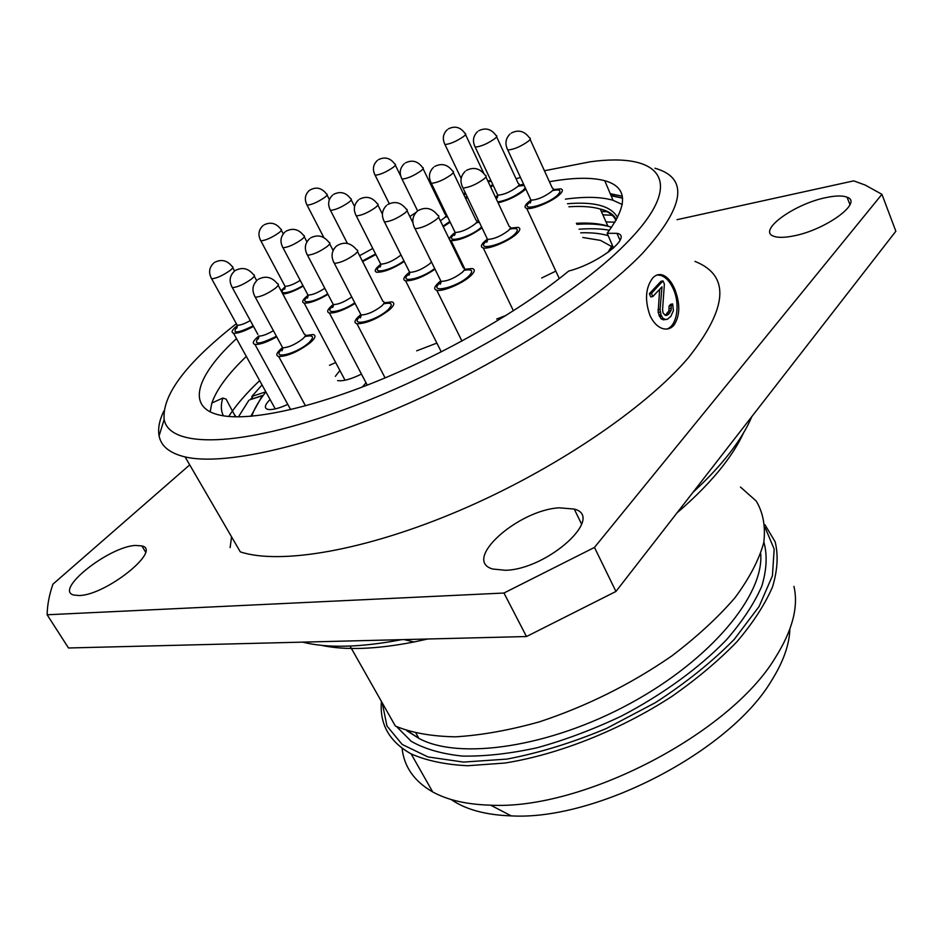 <?xml version="1.0" encoding="UTF-8"?>
<svg xmlns="http://www.w3.org/2000/svg" width="943" height="943" viewBox="0 0 943 943"><rect width="100%" height="100%" fill="white"/><g stroke="black" fill="none" stroke-linecap="round" stroke-linejoin="round"><path stroke-width="1.41" d="M544.429 170.754L590.07 161.819C660.348 152.059 688.284 180.962 625.633 243.883C572.613 298.071 451.273 370.528 345.091 409.286C238.697 448.279 169.198 447.984 164.153 419.458C162.113 396.013 184.286 365.589 230.67 328.188L236.339 323.673M441.277 206.269L442.255 205.857M516.057 178.781L520.453 177.437M654.984 168.243C689.18 177.968 684.901 206.446 642.171 253.702C596.377 301.159 501.723 362.454 405.113 404.912C308.444 447.418 223.043 465.877 185.099 456.931L240.3 551.867C279.894 564.998 365.212 550.818 459.771 510.422C554.284 470.062 645.307 408.26 688.178 357.986C728.02 307.666 730.271 275.462 694.956 261.388M163.834 411.018C159.332 420.425 157.752 428.723 159.096 435.902C161.064 446.216 169.728 453.229 185.099 456.931M236.481 338.608C196.38 375.656 185.134 407.977 220.544 415.297C249.046 421.321 308.75 409.132 378.768 380.512C448.727 351.869 522.728 308.962 568.676 271.054C599.206 263.238 633.342 236.139 616.934 233.334L607.162 233.286L613.528 248.044M444.943 213.849L445.933 213.448M549.427 181.728C572.92 177.52 591.367 177.178 604.758 180.702C627.625 187.091 628.427 204.619 607.162 233.286M607.987 211.703L601.422 211.609M610.227 193.657L622.286 196.215M622.58 198.148L611.123 195.767M614.989 222.194L606.019 221.9M259.655 380.618C246.359 393.196 236.033 405.148 228.689 416.476M235.55 416.841L226.12 399.125L222.819 398.052L211.869 403.026L210.148 411.82M610.864 195.154L622.58 198.195M246.312 356.43C228.088 373.841 216.595 389.376 211.869 403.026M622.297 204.525L613.021 200.281C601.186 196.828 585.32 196.45 565.411 199.138M252.288 397.262L250.39 399.584M250.826 416.311L262.26 395.765L249.919 399.749M263.38 395.235L262.26 395.765M609.473 230.269C600.939 228.666 590.789 228.312 579.061 229.208M248.858 400.28L238.461 416.877M580.699 232.815C591.579 232.485 600.75 233.44 608.188 235.667M582.821 237.495L600.479 240.382L611.63 246.524M251.757 416.228C254.197 408.826 258.912 400.74 265.902 391.946M262.024 384.909L251.84 396.461L265.843 391.828M416.7 350.82L436.88 343.099M496.69 319.04L506.297 315.304M541.695 277.985L555.828 271.113M366.025 382.775L362.324 387.031M339.893 370.505L335.354 376.34M337.629 380.607C342.887 381.432 350.831 379.263 361.464 374.1M270.087 399.526C264.83 404.736 263.981 408.001 267.553 409.321C271.773 410.229 278.515 408.578 287.804 404.406M329.496 365.306L335.684 362.548M251.84 396.461L253.078 398.677M380.724 264.264L379.086 265.572C374.901 269.25 374.135 271.478 376.787 272.244C383.742 272.338 392.901 268.767 404.264 261.506M440.405 281.179L438.519 282.747C434.122 286.861 433.544 289.371 436.774 290.279C442.632 291.917 462.801 283.372 470.651 275.875C474.871 271.843 475.402 269.392 472.231 268.531L464.486 269.297M487.166 239.286L484.796 241.219C480.871 244.874 480.364 247.101 483.264 247.926C488.851 249.565 509.126 241.054 516.599 233.888C520.359 230.304 520.819 228.123 517.978 227.346L510.304 228.123M530.885 200.128L528.068 202.38C524.556 205.645 524.096 207.637 526.701 208.379C532.017 210.006 552.386 201.519 559.505 194.671C562.877 191.476 563.277 189.531 560.731 188.824L553.081 189.637M360.556 314.821L359.295 315.87C354.497 320.219 353.719 322.86 356.961 323.779C366.627 323.543 377.53 318.828 389.683 309.634C394.304 305.355 395.023 302.786 391.84 301.901L384.084 302.797M409.439 272.268L407.647 273.729C403.356 277.607 402.673 279.965 405.596 280.802L441.277 351.869M435.041 269.238C423.195 277.053 413.376 280.908 405.596 280.802M478.926 221.381L476.828 221.911M455.151 232.497L452.888 234.3C449.045 237.777 448.432 239.887 451.072 240.642L464.946 269.179M482.014 227.841C470.239 236.186 459.925 240.453 451.072 240.642M498.104 202.828C508.065 200.399 517 196.085 524.909 189.873L525.817 189.024M523.613 184.25L518.78 185.252M497.786 195.378L495.452 197.205M282.311 347.696L281.651 348.25C276.452 352.835 275.474 355.594 278.715 356.537C287.768 356.277 298.318 351.645 310.365 342.627C315.386 338.113 316.306 335.413 313.123 334.517L305.332 335.555M333.197 304.554L331.96 305.556C327.304 309.658 326.443 312.133 329.378 312.982L367.251 385.121M355.098 303.446C344.101 310.082 335.531 313.253 329.378 312.982M450.176 222.206L443.245 226.733M490.737 187.186L493.13 185.276M490.831 180.384L487.861 181.068M465.158 192.537L463.532 194.022M467.704 197.865L465.536 198.23M273.411 330.687C266.975 334.435 262.083 336.227 258.747 336.05L258.076 336.627C253.054 340.942 252.005 343.535 254.928 344.395L290.656 409.616M276.747 336.84C267.01 342.238 259.738 344.749 254.928 344.395M308.007 295.3L306.97 296.126C302.455 300.004 301.524 302.338 304.188 303.116L345.044 380.218M327.975 294.369C317.579 300.463 309.646 303.375 304.188 303.116M375.856 254.563L362.619 261.565M237.259 325.571L236.811 325.913C231.966 329.991 230.858 332.431 233.522 333.221L275.262 408.908M253.478 326.396C244.414 331.288 237.754 333.563 233.522 333.221M285.14 286.778L281.038 290.633M303.233 286.094C294.923 290.868 288.134 293.532 282.876 294.086M649.975 315.481C644.588 300.004 645.542 287.474 652.839 277.879C655.833 274.79 659.145 273.859 662.776 275.085C667.432 276.947 671.357 281.497 674.575 288.711C680.41 303.658 680.151 315.881 673.797 325.394C670.626 328.801 666.831 329.838 662.387 328.494C657.33 326.702 653.193 322.365 649.975 315.481M666.548 329.072C676.838 326.667 680.492 304.459 673.314 288.947C670.049 281.733 665.923 277.23 660.937 275.439L657.212 274.967M652.839 296.538L650.788 296.915L649.373 293.733L661.008 281.297L662.988 280.908L664.379 284.079L662.575 309.563L663.023 312.793L665.086 315.233L666.63 315.434L668.528 314.302L671.051 310.53L671.192 305.662L672.665 303.941L673.396 310.671L670.85 316.376L667.361 319.276L665.475 319.441L663.012 318.357L660.996 314.927L660.053 309.434L661.986 286.802L652.839 296.538L651.424 293.344L662.988 280.908M667.361 319.276L663.33 319.818L660.937 318.722L658.143 312.416L659.652 289.371M665.334 315.268L668.87 310.919L669.07 306.039L670.65 304.306L672.665 303.941M657.943 309.811L660.053 309.434M658.143 312.416L660.218 312.039M658.933 315.292L660.996 314.927M659.499 316.553L661.55 316.188M660.937 318.722L663.012 318.357M663.33 319.818L665.475 319.441M669.07 306.039L671.192 305.662M669.271 308.62L671.416 308.231M668.87 310.919L671.051 310.53M667.561 313.288L669.789 312.899M666.288 314.691L668.528 314.302M649.373 293.733L651.424 293.344M189.72 464.875L52.938 584.165C49.225 594.892 47.291 605.088 47.15 614.777L503.963 593.029L594.467 547.423L881.929 194.317L865.309 185.111L853.71 180.867L677.062 219.672M79.283 595.54C106.335 595.068 162.337 549.934 141.851 545.903L135.427 545.455C108.822 546.563 53.763 590.153 73.778 595.057L79.283 595.54M505.554 570.291C547.954 569.218 605.241 516.788 574.24 509.067L559.305 507.817C518.025 509.951 461.775 560.118 492.611 569.006L505.554 570.291M793.11 236.009C825.231 230.233 863.482 202.391 847.085 197.205C842.618 195.449 835.651 195.578 826.174 197.57C794.477 203.759 757.323 230.622 773.496 236.163C777.657 237.801 784.187 237.742 793.11 236.009M594.467 547.423L615.944 591.461L895.85 231.235L881.929 194.317M47.15 614.777L68.497 647.982L526.489 636.537L615.944 591.461M231.565 536.85L230.127 547.647M503.963 593.029L526.489 636.537M751.889 416.511C747.151 427.792 739.842 439.862 729.965 452.711C720.028 465.571 707.686 478.808 692.916 492.399M302.644 642.136C327.41 648.348 360.415 647.523 401.647 639.66M321.292 645.318C345.126 650.458 376.021 649.35 413.953 641.994L427.662 639.012M676.921 512.98C696.111 496.501 711.717 480.447 723.752 464.816C732.346 453.618 738.923 442.998 743.497 432.967M740.479 487.071L756.215 501.039C763.205 512.721 765.716 526.618 763.747 542.708C758.997 559.871 749.402 578.236 734.951 597.779C717.8 617.63 696.665 637.079 671.534 656.139C630.513 684.382 586.487 706.272 539.455 721.831C509.303 730.271 481.319 735.269 455.493 736.825C431.552 736.389 411.513 732.805 395.376 726.063L350.053 646.085M382.257 702.912L386.948 725.969L402.213 744.475L428.004 756.934L463.496 762.085L506.933 759.091C539.078 752.985 572.236 742.778 606.408 728.479L655.373 702.665C686.021 682.779 712.319 661.668 734.279 639.33L759.103 606.49L772.423 575.819L774.179 549.097L765.115 527.561M451.096 799.487C465.594 809.542 485.645 815 511.236 815.884C596.141 820.834 729.705 751.323 771.386 680.881C783.197 662.127 789.362 644.871 789.869 629.099M402.083 748.235C404.017 766.742 414.213 781.311 432.696 791.931C447.524 800.112 466.844 804.52 490.678 805.181C582.691 810.226 730.141 733.524 775.441 657.495C792.521 630.266 798.686 606.561 793.923 586.369M764.962 524.779L775.122 541.742C778.458 555.062 777.586 570.126 772.517 586.923C764.926 604.498 753.068 622.769 736.955 641.723C718.542 660.701 696.853 678.936 671.887 696.417C619.916 730.212 558.126 754.671 504.776 763.052L467.634 765.74C445.32 764.62 426.495 760.671 411.148 753.905C389.412 741.74 379.499 724.259 381.432 701.451M602.848 214.815L613.198 215.334M611.63 227.298C603.131 224.528 592.31 223.479 579.143 224.186M567.497 203.735C594.573 201.46 611.264 206.081 617.594 217.597M612.62 245.934L609.025 251.651M223.444 415.828C220.862 410.9 220.65 404.971 222.819 398.052M616.05 220.391C613.315 215.087 608.058 211.303 600.267 209.028C592.015 206.658 581.548 205.916 568.888 206.788M576.373 223.279C589.057 222.583 599.559 223.515 607.881 226.072L611.547 227.416M234.925 416.83L235.302 415.439M403.934 260.834C390.697 271.054 368.678 275.097 380.76 265.242M400.952 254.881L399.879 255.883C392.63 261.164 386.241 263.922 380.713 264.146L379.911 262.555M359.554 199.173C366.403 195.743 372.285 197.24 377.176 203.641C378.768 203.971 378.249 205.232 375.62 207.425C368.206 212.599 361.77 215.44 356.301 215.912L355.558 214.556M464.027 270.346C472.372 268.826 473.905 270.806 468.612 276.311C456.141 288.122 426.566 294.275 440.499 282.322L441.041 281.851M438.554 217.067L463.237 267.812C465.217 268.342 464.875 269.863 462.211 272.386C454.514 278.22 447.465 281.226 441.041 281.391L439.992 279.281M418.256 210.513C425.706 206.611 432.165 208.167 437.635 215.181C439.568 215.57 439.155 216.984 436.397 219.424C428.511 225.141 421.391 228.23 415.038 228.701L414.06 226.898M509.727 229.137C517.813 227.569 519.428 229.314 514.583 234.359C502.984 245.345 473.704 251.946 486.753 240.76L487.519 240.1M485.904 176.895L509.244 226.52C511.023 227.004 510.729 228.359 508.348 230.611C500.804 236.257 493.861 239.192 487.519 239.381L486.6 237.447M466.349 170.459C473.645 166.699 479.881 168.267 485.091 175.162C486.824 175.516 486.47 176.777 484.007 178.934C476.274 184.486 469.272 187.504 463.001 187.999L462.129 186.349M552.398 190.616C560.272 188.989 561.981 190.51 557.513 195.166C546.704 205.421 517.754 212.387 530.001 201.908L530.944 201.107M530.119 139.364L552.244 187.928C553.847 188.352 553.576 189.578 551.455 191.57C544.04 197.063 537.204 199.916 530.956 200.14L530.143 198.384M511.259 133.069C518.391 129.427 524.438 131.006 529.4 137.784C530.956 138.102 530.638 139.222 528.445 141.155C520.866 146.53 513.97 149.477 507.782 150.008L507.016 148.499M383.612 303.835C392.17 302.137 393.549 304.2 387.762 310.035C374.701 321.976 346.788 327.586 361.086 315.551M357.515 251.557L382.893 301.3C384.885 301.843 384.426 303.457 381.514 306.133C373.899 311.85 367.086 314.797 361.063 314.974L360.037 312.982M361.051 316.141L360.332 317.885L361.063 314.974L334.364 263.356C330.745 256.838 331.429 251.074 336.392 246.099C343.877 241.302 350.607 242.528 356.607 249.777C358.54 250.178 358.01 251.675 354.992 254.268C347.189 259.879 340.305 262.908 334.364 263.356L333.409 261.659M434.664 268.472C421.344 279.411 396.638 284.02 409.498 273.317L409.71 273.14M431.458 261.989L429.808 263.722C422.346 269.262 415.639 272.138 409.686 272.338L408.767 270.5M387.75 204.525C394.893 200.883 401.034 202.403 406.197 209.098C407.954 209.452 407.482 210.784 404.795 213.094C397.144 218.528 390.378 221.487 384.496 221.97L383.648 220.403M481.602 226.98L480.883 227.64C469.496 238.084 441.996 244.485 454.726 233.864L455.163 233.499M476.144 222.89L479.339 222.23M453.265 172.557L476.038 220.202C477.653 220.65 477.299 221.935 474.966 224.069C467.634 229.444 461.033 232.249 455.151 232.473L454.337 230.799M434.699 166.451C441.678 162.939 447.63 164.471 452.557 171.06C454.137 171.378 453.724 172.569 451.308 174.632C443.811 179.913 437.151 182.801 431.34 183.296L430.586 181.869M525.263 187.834L523.035 190.345C514.878 196.557 506.426 200.423 497.68 201.932M495.877 198.089L497.763 196.344M518.013 186.207L524.155 185.429M496.607 136.794L518.226 183.437C519.687 183.85 519.369 185.005 517.271 186.914C510.069 192.136 503.574 194.883 497.763 195.13L497.044 193.598M478.667 130.806C485.504 127.399 491.268 128.943 495.971 135.415C497.397 135.709 497.02 136.782 494.863 138.621C487.507 143.749 480.954 146.578 475.201 147.108L474.529 145.788M304.825 336.592C313.618 334.694 314.856 336.828 308.55 342.993C295.324 354.745 269.179 360.179 282.723 348.509M278.161 285.257L304.212 334.046C306.204 334.588 305.615 336.274 302.455 339.103C294.911 344.714 288.31 347.613 282.676 347.79L281.662 345.94M258.37 279.258C265.584 275.545 271.879 276.994 277.277 283.595C279.211 284.008 278.55 285.576 275.273 288.322C267.541 293.827 260.893 296.797 255.305 297.234L254.386 295.654M354.768 302.797C340.258 312.817 322.011 314.962 333.362 305.485M351.739 296.951C344.395 301.984 338.254 304.53 333.315 304.577L332.419 302.856M310.66 237.872C317.685 234.312 323.755 235.785 328.895 242.292C330.651 242.657 330.062 244.06 327.138 246.512C319.571 251.852 313.029 254.751 307.501 255.211L306.664 253.738M449.823 221.475L442.986 226.179M445.002 217.279L447.489 216.654M423.077 168.703L445.261 214.509C446.746 214.91 446.345 216.136 444.047 218.163L440.357 220.78M405.384 162.903C412.079 159.603 417.761 161.1 422.44 167.394C423.879 167.701 423.419 168.832 421.061 170.801C413.788 175.834 407.447 178.604 402.036 179.099L401.364 177.85M492.706 184.368L490.431 186.525M467.327 197.075L464.97 197.052M464.086 195.189L465.536 193.315M488.168 181.716L491.256 181.268M448.408 128.849C454.974 125.643 460.479 127.14 464.946 133.34C466.255 133.611 465.842 134.637 463.72 136.405C456.577 141.309 450.341 144.02 444.978 144.538L444.389 143.383M276.429 336.262C258.618 344.961 252.748 345.232 258.83 337.075M235.42 270.429C242.351 266.928 248.374 268.342 253.49 274.672C255.235 275.05 254.539 276.523 251.368 279.116C243.883 284.362 237.53 287.202 232.343 287.65L257.875 334.435M234.442 271.148C229.538 275.875 228.831 281.368 232.343 287.65L231.53 286.271M327.681 293.792C313.783 302.962 297.74 304.837 308.043 296.255M324.805 288.299C317.803 292.825 312.192 295.088 307.972 295.076L307.182 293.579M286.153 231.141C292.908 227.782 298.719 229.22 303.599 235.455C305.19 235.785 304.565 237.117 301.725 239.439C294.393 244.532 288.145 247.302 282.994 247.761L282.263 246.477M375.562 253.973L362.336 261.022M372.78 248.457L359.613 255.683M333.739 194.293C340.329 191.052 345.951 192.502 350.607 198.643C352.057 198.949 351.503 200.152 348.945 202.226C341.743 207.189 335.602 209.9 330.498 210.372L329.85 209.181M416.146 212.316L409.863 216.513M378.449 159.662C384.897 156.538 390.343 157.988 394.799 164.035C396.119 164.318 395.624 165.39 393.302 167.276C386.253 172.097 380.194 174.75 375.137 175.245L374.548 174.149M417.549 210.713L416.9 211.574M253.196 325.865C236.834 333.692 231.53 333.916 237.294 326.514M250.319 320.596C244.402 323.873 240.029 325.429 237.2 325.241L236.422 323.838M214.756 262.295C221.428 258.983 227.204 260.362 232.072 266.445C233.664 266.786 232.921 268.177 229.868 270.629C222.595 275.639 216.536 278.362 211.68 278.81L210.973 277.596M302.962 285.576C289.69 293.898 275.816 295.43 285.14 287.698M300.216 280.389C293.65 284.397 288.605 286.366 285.057 286.307L284.362 284.986M264.005 224.894C270.5 221.711 276.087 223.114 280.731 229.102C282.193 229.42 281.533 230.67 278.774 232.874C271.655 237.742 265.678 240.406 260.869 240.866L260.221 239.746M346.965 242.551L346.046 243.211M333.798 249.176L332.608 249.482M323.838 237.565L307.112 205.209C304.188 199.527 304.931 194.612 309.328 190.427C315.846 186.478 321.575 187.657 326.514 193.963C327.846 194.246 327.256 195.39 324.757 197.382C317.767 202.12 311.897 204.725 307.112 205.209L306.534 204.148M407.942 731.12L418.869 738.369C459.064 760.353 549.521 747.434 630.301 703.395C711.199 659.522 764.16 594.892 760.706 553.694M763.877 542.036C767.449 554.979 766.753 569.69 761.803 586.169C754.282 603.426 742.447 621.366 726.322 639.967C699.305 667.868 662.74 694.508 621.39 716.102C593.277 729.41 565.234 739.949 537.274 747.716C510.08 753.681 485.173 756.463 462.553 756.086C441.772 753.928 424.668 749.001 411.219 741.304L396.685 726.711M164.153 419.458L159.096 435.902M620.058 240.347L616.934 233.334M610.899 195.248L621.861 197.936M613.021 200.281L604.758 180.702M607.893 252.488L612.325 245.263M616.38 219.813C613.905 214.58 608.53 210.984 600.267 209.028L607.881 226.072C599.866 224.045 589.528 223.467 576.845 224.328M262.508 395.494L249.93 399.738M358.47 199.975C353.825 204.537 353.106 209.841 356.301 215.912L380.713 264.146L380.064 267.081L380.677 265.761M377.884 205.055L382.398 214.073M436.774 290.279L461.94 341.048M417.077 211.421C412.197 216.418 411.513 222.183 415.038 228.701L441.041 281.391L440.24 284.267L440.994 282.44M483.264 247.926L513.405 310.813M465.147 171.39C460.455 176.176 459.736 181.716 463.001 187.999L487.519 239.381L486.729 242.257L487.448 240.665M526.701 208.379L559.293 278.574M510.022 134.012C505.507 138.621 504.753 143.949 507.782 150.008L530.956 200.14L530.178 203.016L530.85 201.649M356.961 323.779L385.086 377.895M386.606 205.385C381.856 210.148 381.149 215.676 384.496 221.97L409.686 272.338L408.967 275.238L409.639 273.706M407.011 210.725L412.869 222.607M433.532 167.335C428.959 171.909 428.228 177.237 431.34 183.296L455.151 232.473L454.443 235.373L455.08 234.029M477.476 131.702C473.068 136.11 472.313 141.238 475.201 147.108L497.763 195.13L497.067 198.03L497.656 196.851M278.715 356.537L305.497 405.832M257.356 280.012C252.3 284.975 251.616 290.715 255.305 297.234L282.676 347.79L282.004 350.761L282.688 349.087M309.599 238.662C304.766 243.4 304.07 248.917 307.501 255.211L333.315 304.577L332.667 307.524L333.303 306.039M329.685 243.824L333.127 250.484M404.264 163.728C399.797 168.113 399.054 173.241 402.036 179.099L417.655 210.926M447.265 129.686C442.962 133.918 442.196 138.869 444.978 144.538L461.162 178.486M465.512 134.543L483.759 173.323M258.747 336.05L258.158 339.032L258.771 337.618M254.256 276.11L256.685 280.613M285.14 231.872C280.436 236.41 279.729 241.703 282.994 247.761L307.972 295.076L307.394 298.047L307.972 296.774M304.294 236.787L306.923 241.832M332.69 195.048C328.176 199.397 327.445 204.513 330.498 210.372L347.413 243.424M351.232 199.881L354.568 206.482M377.389 160.428C373.027 164.636 372.285 169.575 375.137 175.245L389.259 203.664M395.353 165.178L400.704 176.082M213.825 262.967C209.051 267.482 208.344 272.763 211.68 278.81L237.2 325.241L236.681 328.235L237.223 327.021M232.744 267.694L234.559 271.03M263.038 225.589C258.465 229.927 257.745 235.019 260.869 240.866L285.057 286.307L284.538 289.265L285.057 288.181M281.344 230.269L283.242 233.852M327.068 195.06L329.39 199.61M660.937 275.439L662.776 275.085M141.851 545.903L145.505 551.926M574.24 509.067L581.654 524.249M847.085 197.205L849.961 204.666M413.953 641.994L404.252 639.602M416.028 733.312L418.869 738.369L406.928 730.79M511.236 815.884L490.678 805.181M411.148 753.905L432.696 791.931"/></g></svg>
